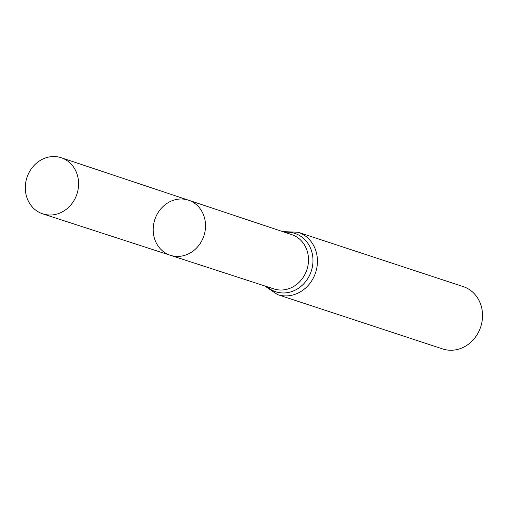 <?xml version="1.0" encoding="UTF-8"?>
<svg xmlns="http://www.w3.org/2000/svg" width="506" height="506" viewBox="0 0 506 506"><rect width="100%" height="100%" fill="white"/><g stroke="black" fill="none" stroke-linecap="round" stroke-linejoin="round"><path stroke-width="0.76" d="M153.185 229.243A29.013 25.85 108.2 0 1 188.517 200.186A29.013 25.85 108.2 0 1 203.912 235.796A29.013 25.85 108.2 0 1 170.377 255.296A29.013 25.85 108.2 0 1 153.185 229.243M298.091 232.241A32.827 29.247 -71.8 0 1 315.611 272.57A32.827 29.247 -71.8 0 1 277.566 294.6L442.655 348.944A32.827 29.247 -71.8 0 0 480.7 326.908A32.827 29.247 -71.8 0 0 463.186 286.586L298.091 232.241L282.683 231.603M170.377 255.296L273.873 288.913A28.576 25.464 -71.8 0 0 306.908 269.704A28.576 25.464 -71.8 0 0 291.741 234.626L188.517 200.186A29.013 25.85 108.2 0 1 203.912 235.796A29.013 25.85 108.2 0 1 170.377 255.296L42.801 213.867A29.544 26.325 108.2 0 1 25.3 187.334A29.544 26.325 108.2 0 1 61.277 157.745A29.544 26.325 108.2 0 1 78.601 184.216A29.544 26.325 108.2 0 1 42.801 213.867M266.902 286.649A30.702 27.356 -71.8 0 0 311.266 271.134A30.702 27.356 -71.8 0 0 284.796 232.305M277.566 294.6L264.79 285.966M188.517 200.186L61.277 157.745"/></g></svg>
